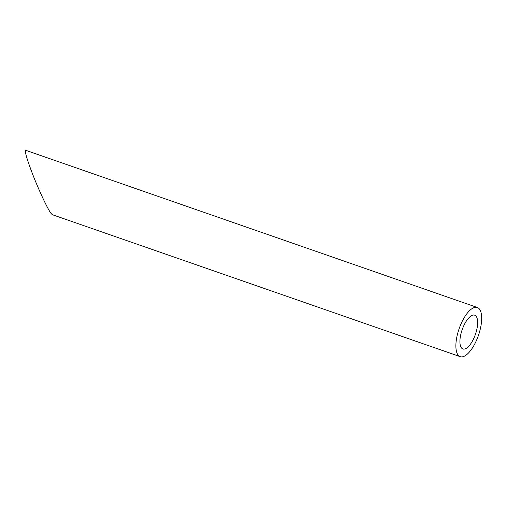 <?xml version="1.0" encoding="UTF-8"?>
<svg xmlns="http://www.w3.org/2000/svg" width="507" height="507" viewBox="0 0 507 507"><rect width="100%" height="100%" fill="white"/><g stroke="black" fill="none" stroke-linecap="round" stroke-linejoin="round"><path stroke-width="0.76" d="M463.962 325.329A17.897 7.022 109.2 0 0 462.891 348.974A17.897 7.022 109.2 0 0 475.408 334.379A17.897 7.022 109.2 0 0 474.66 315.17A17.897 7.022 109.2 0 0 463.962 325.329M461.769 322.268A26.034 10.216 109.2 0 0 460.223 356.662A26.034 10.216 109.2 0 0 478.424 335.431A26.034 10.216 109.2 0 0 477.334 307.483A26.034 10.216 109.2 0 0 461.769 322.268M460.223 356.662L52.303 214.683L50.858 213.181C47.246 208.282 38.285 188.991 32.055 172.703C26.554 158.146 24.482 150.693 25.832 150.338L477.334 307.483"/></g></svg>

